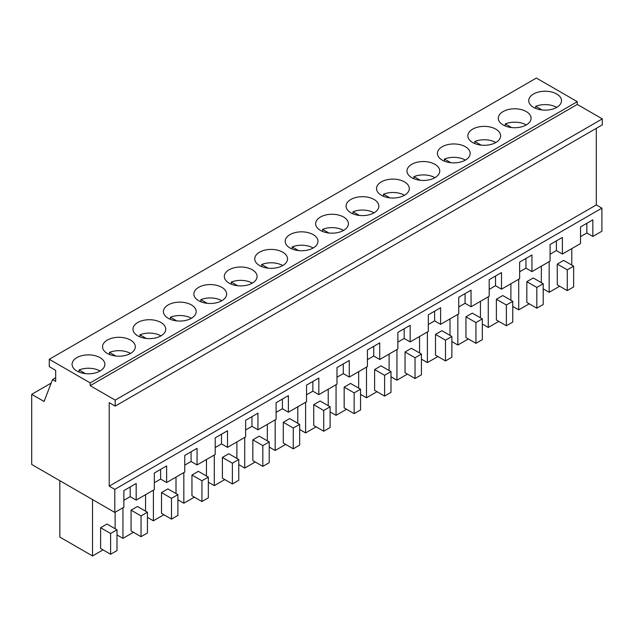 <?xml version="1.0" encoding="UTF-8"?>
<svg xmlns="http://www.w3.org/2000/svg" width="634" height="634" viewBox="0 0 634 634"><rect width="100%" height="100%" fill="white"/><g stroke="black" fill="none" stroke-linecap="round" stroke-linejoin="round"><path stroke-width="0.95" d="M52.519 379.6L44.087 401.488L31.7 394.34L31.7 464.46L114.802 512.438L114.802 489.377L109.207 486.143L109.207 402.645L115.198 406.101L115.198 400.109L90.186 385.662L90.186 382.896L49.278 359.28L49.278 366.658L55.673 370.351L55.673 381.422L52.519 379.6L55.673 377.785M49.278 359.28L536.38 78.053L577.289 101.67L577.289 104.444L602.3 118.883L602.3 124.882L115.198 406.101M596.309 128.337L596.309 204.925L601.904 208.15L601.904 231.22L592.83 236.45L592.83 219.847L580.522 226.948L580.522 243.559L562.39 254.028L562.39 237.425L550.082 244.526L550.082 261.137L531.942 271.606L531.942 254.995L519.642 262.104L519.642 278.706L501.502 289.183L501.502 272.572L489.194 279.681L489.194 296.284L471.054 306.761L471.054 290.15L458.754 297.259L458.754 313.862L440.614 324.339L440.614 307.728L428.307 314.829L428.307 331.439L419.24 336.678L410.166 341.908L410.166 325.305L397.867 332.406L397.867 349.017L379.726 359.486L379.726 342.883L367.419 349.984L367.419 366.595L349.279 377.064L349.279 360.461L336.979 367.562L336.979 384.172L318.839 394.641L318.839 378.03L306.531 385.139L306.531 401.742L288.391 412.219L288.391 395.608L276.091 402.717L276.091 419.32L257.951 429.797L257.951 413.186L245.643 420.294L245.643 436.897L227.503 447.374L227.503 430.763L215.203 437.864L215.203 454.475L197.063 464.944L197.063 448.341L184.756 455.442L184.756 472.053L175.689 477.291L166.623 482.522L166.623 465.919L154.316 473.019L154.316 489.63L136.175 500.099L136.175 483.496L123.868 490.597L123.868 507.208L114.802 512.438M31.7 394.34L51.172 383.094M90.186 382.896L577.289 101.67M549.741 109.761A16.389 9.462 0 0 0 561.51 100.679A16.389 9.462 0 0 0 540.517 91.605A16.389 9.462 0 0 0 528.74 100.679A16.389 9.462 0 0 0 549.741 109.761M205.638 284.951A16.389 9.462 0 0 0 193.861 294.025A16.389 9.462 0 0 0 214.863 303.1A16.389 9.462 0 0 0 226.631 294.025A16.389 9.462 0 0 0 205.638 284.951M175.19 302.521A16.389 9.462 0 0 0 163.421 311.603A16.389 9.462 0 0 0 184.415 320.677A16.389 9.462 0 0 0 196.191 311.603A16.389 9.462 0 0 0 175.19 302.521M388.293 179.485A16.389 9.462 0 0 0 376.525 188.567A16.389 9.462 0 0 0 397.526 197.642A16.389 9.462 0 0 0 409.295 188.567A16.389 9.462 0 0 0 388.293 179.485M458.414 162.486A16.389 9.462 0 0 0 470.182 153.412A16.389 9.462 0 0 0 449.181 144.338A16.389 9.462 0 0 0 437.412 153.412A16.389 9.462 0 0 0 458.414 162.486M427.966 180.064A16.389 9.462 0 0 0 439.742 170.99A16.389 9.462 0 0 0 418.741 161.916A16.389 9.462 0 0 0 406.965 170.99A16.389 9.462 0 0 0 427.966 180.064M510.069 109.183A16.389 9.462 0 0 0 498.3 118.257A16.389 9.462 0 0 0 519.301 127.339A16.389 9.462 0 0 0 531.07 118.257A16.389 9.462 0 0 0 510.069 109.183M488.854 144.917A16.389 9.462 0 0 0 500.622 135.834A16.389 9.462 0 0 0 479.629 126.76A16.389 9.462 0 0 0 467.852 135.834A16.389 9.462 0 0 0 488.854 144.917M306.19 250.375A16.389 9.462 0 0 0 317.967 241.292A16.389 9.462 0 0 0 296.966 232.218A16.389 9.462 0 0 0 285.197 241.292A16.389 9.462 0 0 0 306.19 250.375M336.638 232.797A16.389 9.462 0 0 0 348.407 223.715A16.389 9.462 0 0 0 327.406 214.641A16.389 9.462 0 0 0 315.637 223.715A16.389 9.462 0 0 0 336.638 232.797M367.078 215.219A16.389 9.462 0 0 0 378.855 206.145A16.389 9.462 0 0 0 357.853 197.063A16.389 9.462 0 0 0 346.077 206.145A16.389 9.462 0 0 0 367.078 215.219M275.75 267.952A16.389 9.462 0 0 0 287.519 258.87A16.389 9.462 0 0 0 266.518 249.796A16.389 9.462 0 0 0 254.749 258.87A16.389 9.462 0 0 0 275.75 267.952M123.527 355.832A16.389 9.462 0 0 0 135.304 346.75A16.389 9.462 0 0 0 114.302 337.676A16.389 9.462 0 0 0 102.534 346.75A16.389 9.462 0 0 0 123.527 355.832M153.975 338.255A16.389 9.462 0 0 0 165.743 329.181A16.389 9.462 0 0 0 144.75 320.099A16.389 9.462 0 0 0 132.974 329.181A16.389 9.462 0 0 0 153.975 338.255M245.303 285.522A16.389 9.462 0 0 0 257.079 276.448A16.389 9.462 0 0 0 236.078 267.374A16.389 9.462 0 0 0 224.309 276.448A16.389 9.462 0 0 0 245.303 285.522M83.862 355.254A16.389 9.462 0 0 0 72.086 364.328A16.389 9.462 0 0 0 93.087 373.41A16.389 9.462 0 0 0 104.856 364.328A16.389 9.462 0 0 0 83.862 355.254M90.186 385.662L577.289 104.444M115.198 400.109L602.3 118.883M109.207 486.143L596.309 204.925M114.802 489.377L601.904 208.15M592.83 236.45L586.838 232.995L580.522 236.641M562.39 254.028L556.398 250.573L550.082 254.21M531.942 271.606L525.951 268.142L519.642 271.788M501.502 289.183L495.511 285.72L489.194 289.366M471.054 306.761L465.063 303.298L458.754 306.943M440.614 324.339L434.623 320.875L428.307 324.521M410.166 341.908L404.175 338.453L397.867 342.098M379.726 359.486L373.735 356.031L367.419 359.676M349.279 377.064L343.287 373.608L336.979 377.246M318.839 394.641L312.847 391.178L306.531 394.823M288.391 412.219L282.399 408.756L276.091 412.401M257.951 429.797L251.96 426.333L245.643 429.979M227.503 447.374L221.512 443.911L215.203 447.556M197.063 464.944L191.072 461.489L184.756 465.134M166.623 482.522L160.624 479.066L154.316 482.712M136.175 500.099L130.184 496.644L123.868 500.281M160.624 479.066L160.624 469.374M191.072 461.489L191.072 451.796M221.512 443.911L221.512 434.227M251.96 426.333L251.96 416.649M282.399 408.756L282.399 399.071M312.847 391.178L312.847 381.494M343.287 373.608L343.287 363.916M373.735 356.031L373.735 346.338M404.175 338.453L404.175 328.761M434.623 320.875L434.623 311.191M465.063 303.298L465.063 293.613M495.511 285.72L495.511 276.036M525.951 268.142L525.951 258.458M556.398 250.573L556.398 240.88M586.838 232.995L586.838 223.303M130.184 496.644L130.184 486.952M559.671 286.227L549.163 292.298L549.163 261.668M571.773 265.075L571.773 248.607M563.666 260.4L557.27 264.085L567.264 269.854L573.651 266.161L563.666 260.4M573.651 266.161L573.651 286.925L567.264 290.61L557.27 284.848L557.27 264.085M549.163 292.298L543.211 288.858M498.784 321.383L488.275 327.453L482.323 324.014M488.275 327.453L488.275 296.815M510.885 300.231L510.885 283.763M502.778 295.547L496.382 299.24L506.376 305.009L512.763 301.316L502.778 295.547M512.763 301.316L512.763 322.072L506.376 325.765L496.382 320.004L496.382 299.24M145.566 511.147L145.566 494.679M133.457 532.298L122.948 538.369L116.997 534.93M122.948 538.369L122.948 507.739M137.451 506.471L131.064 510.156L141.049 515.925L147.445 512.232L137.451 506.471M147.445 512.232L147.445 532.996L141.049 536.681L131.064 530.92L131.064 510.156M529.224 303.805L518.723 309.875L512.763 306.436M518.723 309.875L518.723 279.237M541.333 282.653L541.333 266.185M533.226 277.969L526.83 281.662L536.816 287.432L543.211 283.739L533.226 277.969M543.211 283.739L543.211 304.502L536.816 308.187L526.83 302.426L526.83 281.662M437.896 356.538L427.387 362.6L421.436 359.169M427.387 362.6L427.387 331.97M450.005 335.386L450.005 318.918M441.89 330.702L435.503 334.395L445.488 340.157L451.876 336.472L441.89 330.702M451.876 336.472L451.876 357.227L445.488 360.92L435.503 355.151L435.503 334.395M468.336 338.96L457.835 345.031L457.835 314.393M480.445 317.808L480.445 301.34M472.338 313.125L465.942 316.818L475.928 322.579L482.323 318.894L472.338 313.125M482.323 318.894L482.323 339.65L475.928 343.343L465.942 337.573L465.942 316.818M457.835 345.031L451.876 341.591M285.68 444.418L275.172 450.489L269.22 447.049M275.172 450.489L275.172 419.851M297.782 423.266L297.782 406.798M289.675 418.583L283.279 422.276L293.265 428.045L299.66 424.352L289.675 418.583M299.66 424.352L299.66 445.108L293.265 448.801L283.279 443.039L283.279 422.276M255.233 461.996L244.724 468.066L238.772 464.627M244.724 468.066L244.724 437.428M267.342 440.844L267.342 424.376M259.227 436.16L252.839 439.853L262.825 445.615L269.22 441.93L259.227 436.16M269.22 441.93L269.22 462.685L262.825 466.378L252.839 460.609L252.839 439.853M224.793 479.573L214.284 485.636L208.332 482.205M214.284 485.636L214.284 455.006M236.894 458.422L236.894 441.953M228.787 453.738L222.391 457.431L232.385 463.192L238.772 459.507L228.787 453.738M238.772 459.507L238.772 480.263L232.385 483.956L222.391 478.187L222.391 457.431M377.008 391.693L366.5 397.756L360.548 394.316M366.5 397.756L366.5 367.126M389.118 370.541L389.118 354.065M381.002 365.858L374.615 369.543L384.6 375.312L390.996 371.619L381.002 365.858M390.996 371.619L390.996 392.383L384.6 396.076L374.615 390.306L374.615 369.543M407.456 374.115L396.947 380.178L390.996 376.747M396.947 380.178L396.947 349.548M419.557 352.964L419.557 336.488M411.45 348.28L405.055 351.973L415.04 357.734L421.436 354.041L411.45 348.28M421.436 354.041L421.436 374.805L415.04 378.498L405.055 372.729L405.055 351.973M346.568 409.263L336.06 415.333L330.108 411.894M336.06 415.333L336.06 384.703M358.67 388.111L358.67 371.643M350.562 383.435L344.167 387.12L354.152 392.89L360.548 389.197L350.562 383.435M360.548 389.197L360.548 409.96L354.152 413.645L344.167 407.884L344.167 387.12M163.905 514.729L153.396 520.791L147.445 517.352M153.396 520.791L153.396 490.161M176.006 493.577L176.006 477.101M167.899 488.893L161.504 492.578L171.497 498.348L177.885 494.655L167.899 488.893M177.885 494.655L177.885 515.418L171.497 519.111L161.504 513.342L161.504 492.578M194.345 497.151L183.836 503.214L183.836 472.584M206.454 475.999L206.454 459.523M198.339 471.316L191.951 475.009L201.937 480.77L208.332 477.085L198.339 471.316M208.332 477.085L208.332 497.841L201.937 501.534L191.951 495.764L191.951 475.009M183.836 503.214L177.885 499.782M103.017 549.876L92.509 555.947L92.509 499.568M115.119 528.724L115.119 512.256M107.011 524.041L100.616 527.734L110.609 533.503L116.997 529.81L107.011 524.041M116.997 529.81L116.997 550.574L110.609 554.259L100.616 548.497L100.616 527.734M92.509 555.947L59.826 537.077L59.826 480.699M328.23 405.689L328.23 389.221M316.12 426.841L305.612 432.911L299.66 429.472M305.612 432.911L305.612 402.273M320.115 401.005L313.727 404.698L323.712 410.467L330.108 406.774L320.115 401.005M330.108 406.774L330.108 427.538L323.712 431.223L313.727 425.462L313.727 404.698M567.264 290.61L567.264 269.854M506.376 325.765L506.376 305.009M141.049 536.681L141.049 515.925M536.816 308.187L536.816 287.432M445.488 360.92L445.488 340.157M475.928 343.343L475.928 322.579M293.265 448.801L293.265 428.045M262.825 466.378L262.825 445.615M232.385 483.956L232.385 463.192M384.6 396.076L384.6 375.312M415.04 378.498L415.04 357.734M354.152 413.645L354.152 392.89M171.497 519.111L171.497 498.348M201.937 501.534L201.937 480.77M110.609 554.259L110.609 533.503M323.712 431.223L323.712 410.467M556.715 107.376A16.389 9.462 0 0 0 540.517 104.982A16.389 9.462 0 0 0 535.714 106.322L535.714 108.422M542.046 109.975L535.714 106.322M526.268 124.946A16.389 9.462 0 0 0 510.069 122.56A16.389 9.462 0 0 0 505.266 123.899L505.266 126M511.598 127.553L505.266 123.899M495.828 142.523A16.389 9.462 0 0 0 479.629 140.138A16.389 9.462 0 0 0 474.826 141.469L474.826 143.577M481.158 145.131L474.826 141.469M465.38 160.101A16.389 9.462 0 0 0 449.181 157.715A16.389 9.462 0 0 0 444.379 159.047L444.379 161.155M450.711 162.7L444.379 159.047M434.94 177.678A16.389 9.462 0 0 0 418.741 175.293A16.389 9.462 0 0 0 413.939 176.624L413.939 178.733M420.271 180.278L413.939 176.624M404.492 195.256A16.389 9.462 0 0 0 388.293 192.871A16.389 9.462 0 0 0 383.491 194.202L383.491 196.31M389.823 197.856L383.491 194.202M374.052 212.834A16.389 9.462 0 0 0 357.853 210.44A16.389 9.462 0 0 0 353.051 211.78L353.051 213.888M359.383 215.433L353.051 211.78M343.604 230.411A16.389 9.462 0 0 0 327.406 228.018A16.389 9.462 0 0 0 322.611 229.357L322.611 231.458M328.935 233.011L322.611 229.357M313.164 247.981A16.389 9.462 0 0 0 296.966 245.596A16.389 9.462 0 0 0 292.163 246.935L292.163 249.035M298.495 250.588L292.163 246.935M282.724 265.559A16.389 9.462 0 0 0 266.518 263.173A16.389 9.462 0 0 0 261.723 264.505L261.723 266.613M268.047 268.166L261.723 264.505M252.277 283.136A16.389 9.462 0 0 0 236.078 280.751A16.389 9.462 0 0 0 231.275 282.082L231.275 284.19M237.607 285.736L231.275 282.082M221.837 300.714A16.389 9.462 0 0 0 205.638 298.329A16.389 9.462 0 0 0 200.835 299.66L200.835 301.768M207.159 303.314L200.835 299.66M191.389 318.292A16.389 9.462 0 0 0 175.19 315.906A16.389 9.462 0 0 0 170.387 317.238L170.387 319.346M176.72 320.891L170.387 317.238M160.949 335.869A16.389 9.462 0 0 0 144.75 333.476A16.389 9.462 0 0 0 139.948 334.815L139.948 336.923M146.272 338.469L139.948 334.815M130.501 353.447A16.389 9.462 0 0 0 114.302 351.054A16.389 9.462 0 0 0 109.5 352.393L109.5 354.493M115.832 356.046L109.5 352.393M100.061 371.017A16.389 9.462 0 0 0 83.862 368.631A16.389 9.462 0 0 0 79.06 369.971L79.06 372.071M85.384 373.624L79.06 369.971"/></g></svg>
